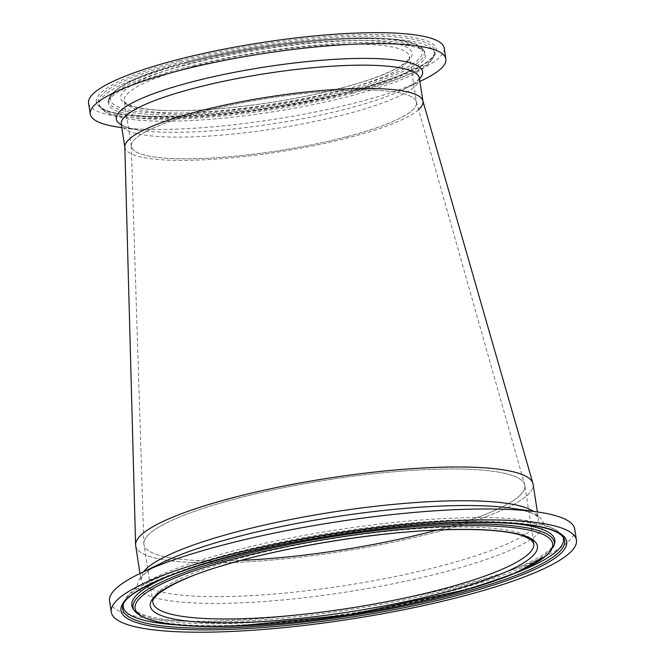 <?xml version="1.0" encoding="UTF-8"?>
<svg xmlns="http://www.w3.org/2000/svg" width="665" height="665" viewBox="0 0 665 665"><rect width="100%" height="100%" fill="white"/><g stroke="black" fill="none" stroke-linecap="round" stroke-linejoin="round"><path stroke-width="0.5" stroke-dasharray="3.33 2.49" d="M524.843 485.467A192.725 35.694 171.2 0 1 436.905 530.072A192.725 35.694 171.2 0 0 497.902 509.058A192.725 35.694 171.2 0 0 524.668 484.677A192.725 35.694 171.2 0 0 380.388 473.048A192.725 35.694 171.2 0 0 170.872 520.845A192.725 35.694 171.2 0 0 143.856 543.629A192.725 35.694 171.2 0 0 241.237 560.362A192.725 35.694 171.2 0 1 236.574 560.545A192.725 35.694 171.2 0 1 143.931 544.436L152.917 602.523A192.725 35.694 171.2 0 1 247.023 556.281A192.725 35.694 171.2 0 1 441.194 527.445A192.725 35.694 171.2 0 1 533.837 543.554L524.843 485.467A192.725 35.694 171.2 0 0 432.2 469.357A192.725 35.694 171.2 0 0 238.037 498.201A192.725 35.694 171.2 0 0 143.931 544.436M151.52 128.819A144.28 26.716 -8.8 0 1 308.369 93.034A144.28 26.716 -8.8 0 1 416.373 101.737A144.28 26.716 -8.8 0 1 396.332 119.999A144.28 26.716 -8.8 0 1 236.349 156.092A144.28 26.716 -8.8 0 1 131.288 145.876A144.28 26.716 -8.8 0 1 151.52 128.819M124.837 146.824A150.805 27.93 171.2 0 0 234.587 157.53A150.805 27.93 171.2 0 0 401.876 119.8A150.805 27.93 171.2 0 0 422.815 100.689M135.594 544.843A201.079 37.24 171.2 0 0 281.935 559.124A201.079 37.24 171.2 0 0 504.984 508.808A201.079 37.24 171.2 0 0 532.906 483.33M135.677 545.716A201.079 37.24 171.2 0 0 232.334 562.524A201.079 37.24 171.2 0 0 434.918 532.432A201.079 37.24 171.2 0 0 533.097 484.187M109.567 601.118A235.36 43.591 171.2 0 0 222.7 620.794A235.36 43.591 171.2 0 0 459.814 585.574A235.36 43.591 171.2 0 0 574.735 529.107M346.814 136.749A144.28 26.716 -8.8 0 1 131.346 146.475A144.28 26.716 -8.8 0 1 201.038 112.061A144.28 26.716 -8.8 0 1 416.506 102.335A144.28 26.716 -8.8 0 1 346.814 136.749M418.601 109.617A150.805 27.93 -8.8 0 1 350.114 137.306A150.805 27.93 -8.8 0 1 124.895 147.48L124.845 147.148M422.815 80.041A179.924 33.325 -8.8 0 1 358.959 101.936A179.924 33.325 -8.8 0 1 118.594 127.14M444.17 48.063A179.924 33.325 -8.8 0 1 357.263 90.98A179.924 33.325 -8.8 0 1 88.57 103.117M352.417 93.258A169.351 31.363 -8.8 0 1 100.423 107.073A169.351 31.363 -8.8 0 1 100.265 106.799A169.351 31.363 -8.8 0 1 181.312 64.281A169.351 31.363 -8.8 0 1 352.683 38.711A169.351 31.363 -8.8 0 1 434.137 55.112A169.351 31.363 -8.8 0 1 434.062 55.419A169.351 31.363 -8.8 0 1 352.417 93.258M347.961 92.502A160.531 29.726 -8.8 0 1 185.51 116.741A160.531 29.726 -8.8 0 1 108.295 101.188A160.531 29.726 -8.8 0 1 108.37 100.897A160.531 29.726 -8.8 0 1 185.768 65.037A160.531 29.726 -8.8 0 1 424.627 51.937A160.531 29.726 -8.8 0 1 424.785 52.194A160.531 29.726 -8.8 0 1 347.961 92.502M562.806 536.572A222.725 41.247 171.2 0 0 562.282 535.608A222.725 41.247 171.2 0 0 562.233 535.524L563.471 537.495A223.656 41.421 171.2 0 0 457.179 521.967A223.656 41.421 171.2 0 0 122.842 605.707L123.424 603.454A222.725 41.247 171.2 0 0 123.407 603.546A222.725 41.247 171.2 0 0 123.2 604.626M178.478 625.034A222.725 41.247 171.2 0 0 230.298 625.441A222.725 41.247 171.2 0 0 516.289 572.74M562.233 535.524A222.725 41.247 171.2 0 0 456.373 520.055A222.725 41.247 171.2 0 0 123.424 603.454M132.992 608.517A214.022 39.634 171.2 0 0 234.712 623.379A214.022 39.634 171.2 0 0 554.643 543.247M510.363 523.189A214.022 39.634 171.2 0 0 451.959 522.116A214.022 39.634 171.2 0 0 169.134 576.015M134.239 610.495A213.091 39.468 171.2 0 0 235.518 625.291A213.091 39.468 171.2 0 0 554.053 545.5M143.54 571.767A201.079 37.24 171.2 0 0 140.897 579.456A201.079 37.24 171.2 0 0 237.555 596.264A201.079 37.24 171.2 0 0 440.139 566.173A201.079 37.24 171.2 0 0 538.317 517.935A201.079 37.24 171.2 0 0 533.48 511.402M139.974 573.496L140.897 579.456L141.786 577.187C144.122 573.247 151.52 568.143 163.972 561.883A205.244 38.013 171.2 0 0 236.341 603.03A205.244 38.013 171.2 0 0 486.389 559.406A205.244 38.013 171.2 0 0 511.019 508.16C524.776 510.363 533.372 512.989 536.796 516.04L538.317 517.935L537.395 511.967M191.902 62.976A147.406 27.298 -8.8 0 1 391.635 42.768A147.406 27.298 -8.8 0 1 340.837 88.196A147.406 27.298 -8.8 0 1 141.105 108.412A147.406 27.298 -8.8 0 1 191.902 62.976M193.956 66.276A144.28 26.716 -8.8 0 1 409.416 56.55A144.28 26.716 -8.8 0 1 339.724 90.972A144.28 26.716 -8.8 0 1 124.264 100.698A144.28 26.716 -8.8 0 1 193.956 66.276M419.357 78.071A150.805 27.93 -8.8 0 1 346.515 114.039A150.805 27.93 -8.8 0 1 121.288 124.214M419.474 78.819A154.978 28.703 -8.8 0 1 402.724 89.758A154.978 28.703 -8.8 0 1 347.72 108.619A154.978 28.703 -8.8 0 1 140.681 130.332A154.978 28.703 -8.8 0 1 121.412 124.962M179.442 60.864A172.077 31.87 -8.8 0 1 412.599 37.273A172.077 31.87 -8.8 0 1 353.298 90.307A172.077 31.87 -8.8 0 1 120.132 113.906A172.077 31.87 -8.8 0 1 179.442 60.864M180.564 62.219A170.215 31.521 -8.8 0 1 353.497 36.492A170.215 31.521 -8.8 0 1 434.619 53.316A170.215 31.521 -8.8 0 1 352.55 91.346A170.215 31.521 -8.8 0 1 99.268 105.228A170.215 31.521 -8.8 0 1 180.564 62.219M185.892 63.117A159.658 29.568 -8.8 0 1 423.464 50.099A159.658 29.568 -8.8 0 1 347.213 90.44A159.658 29.568 -8.8 0 1 185.003 114.571A159.658 29.568 -8.8 0 1 108.919 98.794A159.658 29.568 -8.8 0 1 185.892 63.117M186.649 62.086A157.805 29.227 -8.8 0 1 400.471 40.449A157.805 29.227 -8.8 0 1 346.091 89.085A157.805 29.227 -8.8 0 1 132.269 110.722A157.805 29.227 -8.8 0 1 186.649 62.086M416.373 101.737L524.668 484.677M131.288 145.876L143.856 543.629M123.407 603.546C124.588 599.423 127.198 595.624 131.238 592.149C138.22 586.006 149.076 579.813 163.814 573.579C183.083 565.425 207.314 557.602 236.524 550.105C302.775 532.989 388.992 520.329 454.262 518.126C514.286 515.541 550.288 521.36 562.282 535.608M132.942 608.442C132.377 609.439 136.092 611.625 144.097 614.984C161.479 620.636 190.98 622.789 232.6 621.451C315.858 618.857 433.647 598.134 499.349 574.568C520.687 567.029 536.098 559.855 545.608 553.056C552.557 547.237 555.574 543.937 554.668 543.155M131.346 146.475L124.264 100.698C123.956 101.903 126.325 103.582 131.371 105.735C138.278 108.212 149.043 109.767 163.665 110.407C208.32 112.543 285.509 102.876 340.513 88.212C361.037 82.809 377.504 77.273 389.906 71.596C396.29 68.645 401.145 65.868 404.478 63.258L408.601 59.102L409.416 56.55L416.506 102.335M121.23 124.006L121.728 124.546C123.673 126.608 129.991 128.536 140.681 130.332L121.82 127.605M419.349 77.855L419.041 78.52C417.811 81.08 412.375 84.821 402.724 89.758L419.881 81.463M100.423 107.073L99.268 105.228C104.496 124.604 254.246 117.938 353.09 90.315C403.655 76.325 430.829 63.99 434.619 53.316L434.062 55.419M424.785 52.194C423.555 45.561 379.15 38.977 322.65 44.505C274.628 48.587 228.577 56.284 184.479 67.606C149.118 77.074 125.502 86.226 113.648 95.078C110.033 98.096 108.254 100.132 108.295 101.188M100.265 106.799C102.36 110.107 105.577 112.609 109.908 114.305C116.799 117.173 126.5 119.135 139.002 120.19C155.128 121.562 174.662 121.562 197.621 120.182C245.925 117.348 305.301 107.93 351.128 95.835C397.612 82.643 428.135 72.144 434.137 55.112M108.37 100.897L108.919 98.794C115.419 85.802 141.254 73.574 186.441 62.094C278.793 37.44 413.854 28.595 423.464 50.099L424.627 51.937"/><path stroke-width="1" d="M145.976 129.018A150.805 27.93 171.2 0 0 124.837 146.824L135.594 544.843A201.079 37.24 171.2 0 1 163.79 521.102A201.079 37.24 171.2 0 1 382.3 471.236A201.079 37.24 171.2 0 1 532.906 483.33L422.815 100.689A150.805 27.93 171.2 0 0 309.865 91.62A150.805 27.93 171.2 0 0 145.976 129.018M241.237 560.362A192.725 35.694 171.2 0 0 436.905 530.072A192.725 35.694 171.2 0 1 241.237 560.362M537.395 511.967L533.097 484.187A201.079 37.24 171.2 0 0 436.44 467.387A201.079 37.24 171.2 0 0 233.856 497.47A201.079 37.24 171.2 0 0 135.677 545.716L139.974 573.496M576.43 540.063L574.735 529.107A235.36 43.591 171.2 0 0 537.677 512.008A235.36 43.591 171.2 0 0 461.601 509.44A235.36 43.591 171.2 0 0 139.717 573.621A235.36 43.591 171.2 0 0 109.567 601.118L111.263 612.074A235.36 43.591 171.2 0 0 224.396 631.75A235.36 43.591 171.2 0 0 461.51 596.53A235.36 43.591 171.2 0 0 576.43 540.063A235.36 43.591 171.2 0 0 463.297 520.396A235.36 43.591 171.2 0 0 226.183 555.616A235.36 43.591 171.2 0 0 111.263 612.074M124.895 147.48A150.805 27.93 -8.8 0 1 197.738 111.504A150.805 27.93 -8.8 0 1 422.957 101.338A150.805 27.93 -8.8 0 1 418.601 109.617M121.82 127.605L118.594 127.14A179.924 33.325 -8.8 0 1 90.265 114.064A179.924 33.325 -8.8 0 1 177.173 71.147A179.924 33.325 -8.8 0 1 445.866 59.019A179.924 33.325 -8.8 0 1 422.815 80.041L419.881 81.463M90.265 114.064L88.57 103.117A179.924 33.325 -8.8 0 1 175.477 60.191A179.924 33.325 -8.8 0 1 444.17 48.063L445.866 59.019M458.301 522.723A225.518 41.762 171.2 0 0 152.518 582.964A225.518 41.762 171.2 0 0 229.392 629.423A225.518 41.762 171.2 0 0 535.184 569.182A225.518 41.762 171.2 0 0 458.301 522.723M122.842 605.707A223.656 41.421 171.2 0 0 230.148 627.785A223.656 41.421 171.2 0 0 463.023 592.316A223.656 41.421 171.2 0 0 563.471 537.495C555.109 526.181 519.98 521.269 458.069 522.781C399.565 524.785 324.337 534.901 260.954 549.282C182.002 566.514 124.895 591.326 122.842 605.707M516.289 572.74A222.725 41.247 171.2 0 0 562.806 536.572M554.053 545.5A213.091 39.468 171.2 0 0 451.809 524.469A213.091 39.468 171.2 0 0 229.94 558.259A213.091 39.468 171.2 0 0 134.239 610.495C144.43 622.964 178.486 628.167 236.407 626.098L349.383 614.834L469.44 588.982L515.084 573.247L546.996 555.383L554.053 545.5L554.643 543.247A214.022 39.634 171.2 0 0 554.668 543.155A214.022 39.634 171.2 0 0 510.363 523.189M169.134 576.015A214.022 39.634 171.2 0 0 132.942 608.442A214.022 39.634 171.2 0 0 132.992 608.517L134.239 610.495M451.053 526.098A211.237 39.119 171.2 0 0 164.637 582.532A211.237 39.119 171.2 0 0 236.64 626.039A211.237 39.119 171.2 0 0 523.064 569.614A211.237 39.119 171.2 0 0 451.053 526.098M443.247 529.739A195.851 36.267 171.2 0 0 177.68 582.058A195.851 36.267 171.2 0 0 244.446 622.407A195.851 36.267 171.2 0 0 510.013 570.088A195.851 36.267 171.2 0 0 443.247 529.739M152.917 602.523A192.725 35.694 171.2 0 0 245.568 618.625A192.725 35.694 171.2 0 0 439.731 589.788A192.725 35.694 171.2 0 0 533.837 543.554L531.052 539.731L522.956 535.782C507.229 530.587 480.537 528.6 442.89 529.83C376.723 531.983 285.992 546.588 225.327 564.851C177.779 578.193 149.999 595.89 152.917 602.523M533.48 511.402A201.079 37.24 171.2 0 0 441.66 501.127A201.079 37.24 171.2 0 0 143.54 571.767M537.677 512.008L511.019 508.16A205.244 38.013 171.2 0 0 444.669 505.915A205.244 38.013 171.2 0 0 163.972 561.883L139.717 573.621M123.2 604.626A222.725 41.247 171.2 0 0 178.478 625.034M124.845 147.148L121.288 124.214A150.805 27.93 -8.8 0 1 194.138 88.237A150.805 27.93 -8.8 0 1 419.357 78.071L419.349 77.855M121.412 124.962A154.978 28.703 -8.8 0 1 191.138 82.103A154.978 28.703 -8.8 0 1 358.344 58.437A154.978 28.703 -8.8 0 1 419.474 78.819M422.907 101.005L419.357 78.071"/></g></svg>
